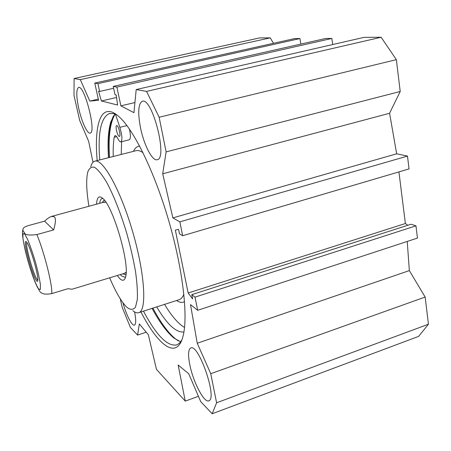 <?xml version="1.0" encoding="UTF-8"?>
<svg xmlns="http://www.w3.org/2000/svg" width="451" height="451" viewBox="0 0 451 451"><rect width="100%" height="100%" fill="white"/><g stroke="black" fill="none" stroke-linecap="round" stroke-linejoin="round"><path stroke-width="0.68" d="M189.826 364.87C187.92 355.185 188.208 349.57 190.683 348.02C198.361 342.878 217.726 398.678 208.864 400.792C204.252 403.357 193.18 382.042 189.826 364.87M140.537 127.921C137.679 112.773 138.231 103.91 142.195 101.323C152.049 96.531 167.981 158.374 157.331 159.693C152.517 161.633 143.987 145.16 140.537 127.921M78.807 108.742C76.225 96.452 76.123 89.371 78.508 87.505C84.388 84.478 96.689 132.695 90.2 133.096C87.421 134.235 81.716 121.888 78.807 108.742M134.578 311.923C136.089 319.753 136.055 324.151 134.471 325.109C132.047 326.338 126.19 314.821 122.92 302.7M99.744 159.925C97.692 133.084 100.866 117.626 109.272 113.556L113.911 113.635L116.854 114.887M181.866 339.998L179.577 343.093L176.91 344.874C167.586 346.842 156.446 335.6 143.486 311.151M140.966 311.962C158.442 346.154 177.497 360.958 183.343 334.975C188.084 314.843 182.661 268.3 168.584 220.189C154.524 172.073 134.246 130.711 119.695 117.305C116.572 114.379 113.72 112.558 111.149 111.837C98.961 108.392 94.468 129.702 97.168 160.579M114.887 113.962L110.828 121.793C108.246 130.469 107.473 142.437 108.511 157.698M152.077 308.388C159.693 322.482 167.033 332.41 174.097 338.182L180.699 341.813M407.236 241.437L409.345 270.606L425.152 297.051L210.747 373.687L197.245 343.245L190.502 304.6L197.668 310.299L195.018 297.124L191.782 294.655L192.65 298.945L188.146 293.009L175.349 230.1L178.568 229.328L179.475 233.81L182.655 235.726L179.864 221.853L172.863 217.901L162.704 173.787L166.12 151.88L159.152 117.249L146.564 91.401L136.191 89.557L133.941 112.694L120.879 105.855L116.882 87.082L113.24 86.423L115.016 94.733L116.206 94.981L117.576 105.027L101.39 100.979L98.577 91.237L99.615 91.457L97.906 83.638L94.772 83.069L98.555 100.274L89.828 101.092L80.306 79.624L74.099 78.525L74.003 95.449L79.714 120.547L88.655 141.31L92.979 162.298M210.747 373.687L216.598 402.777L212.19 413.747L200.746 401.678L188.715 373.727L178.168 365.045L185.254 401.119L156.446 369.352L148.368 334.805L139.325 323.919L137.589 335.065L130.407 327.494L122.193 307.328L120.254 298.782M178.37 340.911L175.614 339C168.308 333.03 160.731 322.741 152.883 308.129M109.334 157.484C108.217 141.676 108.995 129.285 111.668 120.304L113.393 115.975M273.486 43.29L270.239 37.856L259.59 37.918L74.099 78.525M300.811 44.097L299.971 38.555L294.672 38.577L94.772 83.069M332.714 44.536L331.851 38.442L325.763 38.465L113.24 86.423M166.12 151.88L400.217 91.48L396.356 59.656L381.129 37.253L364.092 37.348L136.191 89.557M400.217 91.48L389.579 113.263L396.666 153.802L407.49 156.085L409.046 168.916L182.655 235.726M398.926 171.899L405.376 223.504L407.749 225.297M191.782 294.655L411.103 224.22L415.963 225.838L417.451 238.083L197.668 310.299M212.19 413.747L418.607 336.395L428.45 324.23L425.152 297.051M101.39 100.979L116.544 97.489M185.254 401.119L198.434 396.305M405.376 223.504L188.146 293.009M407.49 156.085L179.864 221.853M396.666 153.802L172.863 217.901M389.579 113.263L162.704 173.787M409.345 270.606L197.245 343.245M415.963 225.838L195.018 297.124M159.152 117.249L396.356 59.656M137.589 335.065L146.214 332.212M216.598 402.777L428.45 324.23M146.564 91.401L381.129 37.253M120.879 105.855L134.922 102.563M116.882 87.082L331.851 38.442M99.615 91.457L113.641 88.283M97.906 83.638L299.971 38.555M89.828 101.092L98.307 99.147M80.306 79.624L270.239 37.856M37.828 280.156L37.157 279.519C33.425 275.082 24.844 244.216 26.868 242.452M44.593 221.165C47.372 218.588 49.678 217.01 51.504 216.429L54.312 216.762C55.986 218.346 55.761 222.738 53.63 229.925L36.881 234.576C28.565 235.602 24.348 234.83 24.236 232.259C22.877 231.132 22.573 229.801 23.322 228.262C23.926 227.343 25.673 226.436 28.565 225.539L44.593 221.165L53.63 229.925M37.444 287.09L37.529 287.479C39.773 290.089 38.933 295.862 51.696 293.624L68.011 288.685L71.963 289.254M36.452 280.669C37.168 281.621 37.608 281.616 37.777 280.652C39.017 276.311 29.698 244.448 26.462 241.961C21.981 236.876 31.903 275.138 36.452 280.669M105.844 202.166L103.809 202.369M124.521 273.216L126.139 272.291M104.531 200.357L103.431 200.78L102.304 202.612M122.903 273.791L125.062 274.76L125.992 274.518M120.282 274.591L121.663 276.029L125.012 277.269L125.587 276.937M102.896 198.519L102.011 198.598C100.827 199.038 100.037 200.616 99.66 203.333M117.204 275.522L119.983 278.803C122.723 281.255 124.594 280.618 125.598 276.891C130.046 264.111 112.975 205.729 102.602 198.248C98.978 195.294 96.959 197.267 96.553 204.179M109.649 277.816C115.552 291.662 121.094 301.274 126.28 306.663L127.526 307.802C130.824 310.017 133.479 309.781 135.497 307.097L137.313 299.565C137.69 292.231 137.093 282.901 135.52 271.564C133.383 259.376 130.44 246.545 126.692 233.066C120.642 212.996 113.421 194.815 106.521 182.046C102.056 174.627 98.093 169.728 94.637 167.355C91.581 166.481 89.304 168.014 87.804 171.949C86.011 179.16 86.383 190.593 88.926 206.254M132.808 310.666C135.148 312.605 137.189 313.259 138.919 312.616C147.054 310.333 144.872 273.317 132.543 231.307C120.299 189.268 102.462 157.827 94.654 161.221C92.906 161.819 91.598 163.662 90.724 166.746M129.443 129.071C130.745 135.244 130.694 138.818 129.296 139.787L129.223 139.804M121.59 141.704L121.24 154.456M164.553 304.374C171.566 316.016 178.23 323.711 184.532 327.477M115.467 114.199L119.842 127.323C122.165 135.3 122.514 140.148 120.891 141.879C120.073 142.054 119.087 141 117.92 138.728C116.77 136.484 115.806 135.447 115.028 135.621L114.159 137.267C113.331 142.747 113.026 149.157 113.24 156.491M156.711 306.9C167.062 324.404 176.132 332.765 183.923 331.987M109.497 157.444C108.206 136.788 110.1 122.339 115.191 114.086M116.493 130.474C115.93 127.622 115.969 125.981 116.612 125.547C118.235 124.769 121.212 136.219 119.447 136.45C118.416 136.236 117.435 134.246 116.493 130.474M51.696 293.624C52.868 286.509 44.469 252.757 36.881 234.576M24.467 233.652L27.505 239.177C30.121 245.496 32.771 253.169 35.454 262.189C37.867 271.158 39.513 278.633 40.393 284.62L40.331 289.576L38.549 288.888C35.77 284.513 31.632 273.548 27.939 260.92C25.668 252.526 24.044 245.316 23.08 239.295C22.64 234.605 23.102 232.727 24.467 233.652M178.81 299.791L179.306 299.633C181.161 298.934 182.683 297.164 183.867 294.317M143.006 152.72C140.25 150.769 137.837 150.115 135.779 150.764L95.093 161.108M176.527 300.524C179.554 302.486 182.221 302.886 184.532 301.725M139.607 146.068C137.025 146.31 134.979 148.075 133.457 151.35M116.662 136.653L114.159 137.267M126.945 125.598L119.842 127.323M110.061 113.37L109.272 113.556M174.097 338.182L175.614 339M110.828 121.793L111.668 120.304M71.805 289.305L126.117 272.821M51.876 216.328L104.57 201.997M22.854 229.959C21.885 232.248 22.787 239.56 25.56 251.906C29.557 267.556 33.549 279.411 37.529 287.479M125.293 274.749L125.97 274.715M104.018 200.447L104.423 200.221M178.912 299.757L138.919 312.616M129.296 139.787L120.891 141.879"/></g></svg>
